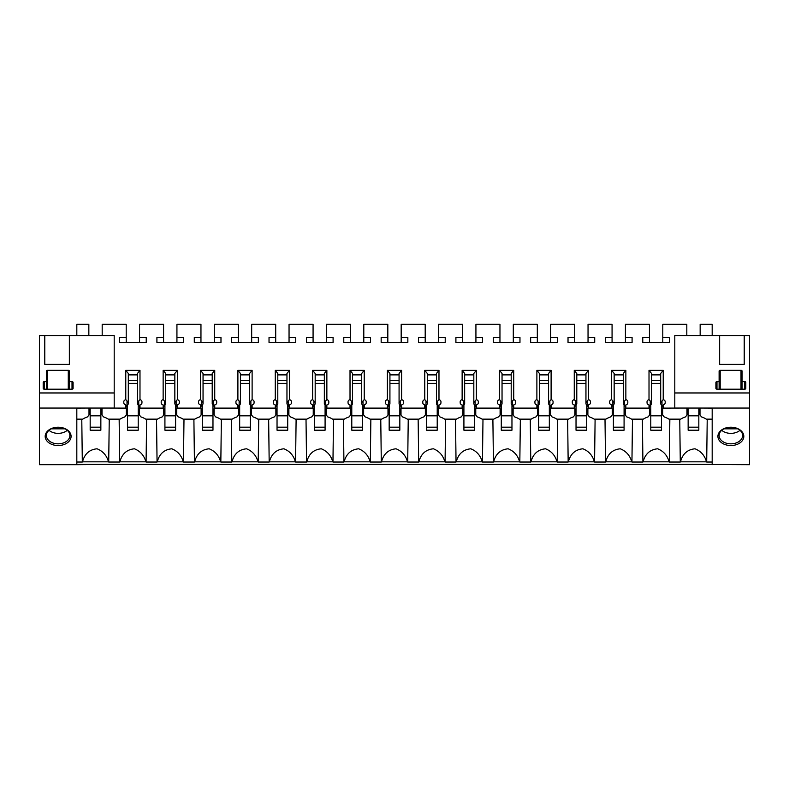 <?xml version="1.0" encoding="UTF-8"?>
<svg xmlns="http://www.w3.org/2000/svg" width="789" height="789" viewBox="0 0 789 789"><rect width="100%" height="100%" fill="white"/><g stroke="black" fill="none" stroke-linecap="round" stroke-linejoin="round"><path stroke-width="1.18" d="M662.79 342.426L662.79 324.309L686.815 324.309L686.815 335.572M662.79 337.524L669.466 337.524L669.466 342.426L642.769 342.426L642.769 337.524L649.446 337.524L649.446 324.309L625.421 324.309L625.421 337.524L632.088 337.524L632.088 342.426L605.39 342.426L605.39 337.524L612.067 337.524L612.067 324.309L588.042 324.309L588.042 337.524L594.719 337.524L594.719 342.426L568.021 342.426L568.021 337.524L574.698 337.524L574.698 324.309L550.673 324.309L550.673 337.524L557.34 337.524L557.34 342.426L530.652 342.426L530.652 337.524L537.319 337.524L537.319 324.309L513.294 324.309L513.294 337.524L519.971 337.524L519.971 342.426L493.273 342.426L493.273 337.524L499.95 337.524L499.95 324.309L475.925 324.309L475.925 337.524L482.592 337.524L482.592 342.426L455.904 342.426L455.904 337.524L462.571 337.524L462.571 324.309L438.546 324.309L438.546 337.524L445.223 337.524L445.223 342.426L418.525 342.426L418.525 337.524L425.202 337.524L425.202 324.309L401.177 324.309L401.177 337.524L407.844 337.524L407.844 342.426L381.156 342.426L381.156 337.524L387.823 337.524L387.823 324.309L363.798 324.309L363.798 337.524L370.475 337.524L370.475 342.426L343.777 342.426L343.777 337.524L350.454 337.524L350.454 324.309L326.429 324.309L326.429 337.524L333.096 337.524L333.096 342.426L306.408 342.426L306.408 337.524L313.075 337.524L313.075 324.309L289.05 324.309L289.05 337.524L295.727 337.524L295.727 342.426L269.029 342.426L269.029 337.524L275.706 337.524L275.706 324.309L251.681 324.309L251.681 337.524L258.348 337.524L258.348 342.426L231.66 342.426L231.66 337.524L238.327 337.524L238.327 324.309L214.302 324.309L214.302 337.524L220.979 337.524L220.979 342.426L194.281 342.426L194.281 337.524L200.958 337.524L200.958 324.309L176.933 324.309L176.933 337.524L183.61 337.524L183.61 342.426L156.912 342.426L156.912 337.524L163.579 337.524L163.579 324.309L139.554 324.309L139.554 337.524L146.231 337.524L146.231 342.426L119.534 342.426L119.534 337.524L126.21 337.524L126.21 324.309L102.185 324.309L102.185 335.572M76.819 335.572L76.819 324.309L88.841 324.309L88.841 335.572M76.819 408.12L88.398 408.061M125.776 408.12L126.368 408.85L125.776 404.935L125.776 408.12L102.619 408.061M125.776 404.935A1.331 0.947 0 0 0 125.619 404.875A3.205 2.268 0 0 1 123.804 402.834L123.804 401.7A3.205 2.268 0 0 1 125.776 399.609L125.776 370.366L139.988 370.366L137.464 373.463L137.464 402.528L138.756 400.95L138.756 405.546L137.464 403.968L137.464 402.528M163.145 408.12L163.747 408.85L163.145 404.935L163.145 408.12L139.988 408.12L139.988 404.935A1.331 0.947 0 0 1 140.156 404.875A3.205 2.268 0 0 0 141.961 402.834L141.961 401.7A3.205 2.268 0 0 0 139.988 399.609L139.988 370.366M163.145 404.935A1.331 0.947 0 0 0 162.988 404.875A3.205 2.268 0 0 1 161.183 402.834L161.183 401.7A3.205 2.268 0 0 1 163.145 399.609L163.145 370.366L177.367 370.366L174.842 373.463L174.842 402.528L176.134 400.95L176.134 405.546L174.842 403.968L174.842 402.528M200.524 408.12L201.116 408.85L200.524 404.935L200.524 408.12L177.367 408.12L177.367 404.935A1.331 0.947 0 0 1 177.525 404.875A3.205 2.268 0 0 0 179.33 402.834L179.33 401.7A3.205 2.268 0 0 0 177.367 399.609L177.367 370.366M200.524 404.935A1.331 0.947 0 0 0 200.367 404.875A3.205 2.268 0 0 1 198.552 402.834L198.552 401.7A3.205 2.268 0 0 1 200.524 399.609L200.524 370.366L214.736 370.366L212.211 373.463L212.211 402.528L213.503 400.95L213.503 405.546L212.211 403.968L212.211 402.528M237.893 408.12L238.495 408.85L237.893 404.935L237.893 408.12L214.736 408.12L214.736 404.935A1.331 0.947 0 0 1 214.904 404.875A3.205 2.268 0 0 0 216.709 402.834L216.709 401.7A3.205 2.268 0 0 0 214.736 399.609L214.736 370.366M237.893 404.935A1.331 0.947 0 0 0 237.736 404.875A3.205 2.268 0 0 1 235.931 402.834L235.931 401.7A3.205 2.268 0 0 1 237.893 399.609L237.893 370.366L252.115 370.366L249.59 373.463L249.59 402.528L250.882 400.95L250.882 405.546L249.59 403.968L249.59 402.528M275.272 408.12L275.864 408.85L275.272 404.935L275.272 408.12L252.115 408.12L252.115 404.935A1.331 0.947 0 0 1 252.273 404.875A3.205 2.268 0 0 0 254.078 402.834L254.078 401.7A3.205 2.268 0 0 0 252.115 399.609L252.115 370.366M275.272 404.935A1.331 0.947 0 0 0 275.114 404.875A3.205 2.268 0 0 1 273.3 402.834L273.3 401.7A3.205 2.268 0 0 1 275.272 399.609L275.272 370.366L289.484 370.366L286.959 373.463L286.959 402.528L288.251 400.95L288.251 405.546L286.959 403.968L286.959 402.528M312.641 408.12L313.243 408.85L312.641 404.935L312.641 408.12L289.484 408.12L289.484 404.935A1.331 0.947 0 0 1 289.642 404.875A3.205 2.268 0 0 0 291.457 402.834L291.457 401.7A3.205 2.268 0 0 0 289.484 399.609L289.484 370.366M312.641 404.935A1.331 0.947 0 0 0 312.483 404.875A3.205 2.268 0 0 1 310.679 402.834L310.679 401.7A3.205 2.268 0 0 1 312.641 399.609L312.641 370.366L326.863 370.366L324.338 373.463L324.338 402.528L325.63 400.95L325.63 405.546L324.338 403.968L324.338 402.528M350.02 408.12L350.612 408.85L350.02 404.935L350.02 408.12L326.863 408.12L326.863 404.935A1.331 0.947 0 0 1 327.021 404.875A3.205 2.268 0 0 0 328.826 402.834L328.826 401.7A3.205 2.268 0 0 0 326.863 399.609L326.863 370.366M350.02 404.935A1.331 0.947 0 0 0 349.862 404.875A3.205 2.268 0 0 1 348.048 402.834L348.048 401.7A3.205 2.268 0 0 1 350.02 399.609L350.02 370.366L364.232 370.366L361.707 373.463L361.707 402.528L362.999 400.95L362.999 405.546L361.707 403.968L361.707 402.528M387.389 408.12L387.991 408.85L387.389 404.935L387.389 408.12L364.232 408.12L364.232 404.935A1.331 0.947 0 0 1 364.39 404.875A3.205 2.268 0 0 0 366.204 402.834L366.204 401.7A3.205 2.268 0 0 0 364.232 399.609L364.232 370.366M387.389 404.935A1.331 0.947 0 0 0 387.231 404.875A3.205 2.268 0 0 1 385.426 402.834L385.426 401.7A3.205 2.268 0 0 1 387.389 399.609L387.389 370.366L401.611 370.366L399.076 373.463L399.076 402.528L400.368 400.95L400.368 405.546L399.076 403.968L399.076 402.528M424.768 408.12L425.36 408.85L424.768 404.935L424.768 408.12L401.611 408.12L401.611 404.935A1.331 0.947 0 0 1 401.769 404.875A3.205 2.268 0 0 0 403.573 402.834L403.573 401.7A3.205 2.268 0 0 0 401.611 399.609L401.611 370.366M424.768 404.935A1.331 0.947 0 0 0 424.61 404.875A3.205 2.268 0 0 1 422.796 402.834L422.796 401.7A3.205 2.268 0 0 1 424.768 399.609L424.768 370.366L438.98 370.366L436.455 373.463L436.455 402.528L437.747 400.95L437.747 405.546L436.455 403.968L436.455 402.528M462.137 408.12L462.729 408.85L462.137 404.935L462.137 408.12L438.98 408.12L438.98 404.935A1.331 0.947 0 0 1 439.138 404.875A3.205 2.268 0 0 0 440.952 402.834L440.952 401.7A3.205 2.268 0 0 0 438.98 399.609L438.98 370.366M462.137 404.935A1.331 0.947 0 0 0 461.979 404.875A3.205 2.268 0 0 1 460.174 402.834L460.174 401.7A3.205 2.268 0 0 1 462.137 399.609L462.137 370.366L476.359 370.366L473.824 373.463L473.824 402.528L475.116 400.95L475.116 405.546L473.824 403.968L473.824 402.528M499.516 408.12L500.108 408.85L499.516 404.935L499.516 408.12L476.359 408.12L476.359 404.935A1.331 0.947 0 0 1 476.517 404.875A3.205 2.268 0 0 0 478.321 402.834L478.321 401.7A3.205 2.268 0 0 0 476.359 399.609L476.359 370.366M499.516 404.935A1.331 0.947 0 0 0 499.358 404.875A3.205 2.268 0 0 1 497.543 402.834L497.543 401.7A3.205 2.268 0 0 1 499.516 399.609L499.516 370.366L513.728 370.366L511.203 373.463L511.203 402.528L512.495 400.95L512.495 405.546L511.203 403.968L511.203 402.528M536.885 408.12L537.477 408.85L536.885 404.935L536.885 408.12L513.728 408.12L513.728 404.935A1.331 0.947 0 0 1 513.886 404.875A3.205 2.268 0 0 0 515.7 402.834L515.7 401.7A3.205 2.268 0 0 0 513.728 399.609L513.728 370.366M536.885 404.935A1.331 0.947 0 0 0 536.727 404.875A3.205 2.268 0 0 1 534.922 402.834L534.922 401.7A3.205 2.268 0 0 1 536.885 399.609L536.885 370.366L551.107 370.366L548.572 373.463L548.572 402.528L549.864 400.95L549.864 405.546L548.572 403.968L548.572 402.528M574.264 408.12L574.856 408.85L574.264 404.935L574.264 408.12L551.107 408.12L551.107 404.935A1.331 0.947 0 0 1 551.264 404.875A3.205 2.268 0 0 0 553.069 402.834L553.069 401.7A3.205 2.268 0 0 0 551.107 399.609L551.107 370.366M574.264 404.935A1.331 0.947 0 0 0 574.096 404.875A3.205 2.268 0 0 1 572.291 402.834L572.291 401.7A3.205 2.268 0 0 1 574.264 399.609L574.264 370.366L588.476 370.366L585.951 373.463L585.951 402.528L587.243 400.95L587.243 405.546L585.951 403.968L585.951 402.528M611.633 408.12L612.225 408.85L611.633 404.935L611.633 408.12L588.476 408.12L588.476 404.935A1.331 0.947 0 0 1 588.633 404.875A3.205 2.268 0 0 0 590.448 402.834L590.448 401.7A3.205 2.268 0 0 0 588.476 399.609L588.476 370.366M611.633 404.935A1.331 0.947 0 0 0 611.475 404.875A3.205 2.268 0 0 1 609.67 402.834L609.67 401.7A3.205 2.268 0 0 1 611.633 399.609L611.633 370.366L625.855 370.366L623.32 373.463L623.32 402.528L624.612 400.95L624.612 405.546L623.32 403.968L623.32 402.528M649.012 408.12L649.603 408.85L649.012 404.935L649.012 408.12L625.855 408.12L625.855 404.935A1.331 0.947 0 0 1 626.012 404.875A3.205 2.268 0 0 0 627.817 402.834L627.817 401.7A3.205 2.268 0 0 0 625.855 399.609L625.855 370.366M649.012 404.935A1.331 0.947 0 0 0 648.844 404.875A3.205 2.268 0 0 1 647.039 402.834L647.039 401.7A3.205 2.268 0 0 1 649.012 399.609L649.012 370.366L663.224 370.366L660.699 373.463L660.699 402.528L661.991 400.95L661.991 405.546L660.699 403.968L660.699 402.528M686.381 408.061L663.224 408.12L663.224 404.935A1.331 0.947 0 0 1 663.381 404.875A3.205 2.268 0 0 0 665.196 402.834L665.196 401.7A3.205 2.268 0 0 0 663.224 399.609L663.224 370.366M712.181 408.12L700.602 408.061M712.181 335.572L712.181 324.309L700.159 324.309L700.159 335.572M76.819 464.366L712.181 464.366M712.181 462.029L706.688 462.029A16.086 11.371 180 0 0 706.49 461.831C704.735 455.49 700.908 451.15 695.02 448.793C687.436 449.533 682.584 453.872 680.493 461.831A16.086 11.371 180 0 0 680.286 462.029L669.319 462.029A16.086 11.371 180 0 0 669.121 461.831C667.356 455.49 663.539 451.15 657.651 448.793C650.057 449.533 645.215 453.872 643.114 461.831A16.086 11.371 180 0 0 642.917 462.029L631.94 462.029A16.086 11.371 180 0 0 631.742 461.831C629.987 455.49 626.16 451.15 620.272 448.793C612.688 449.533 607.836 453.872 605.745 461.831A16.086 11.371 180 0 0 605.538 462.029L594.571 462.029A16.086 11.371 180 0 0 594.373 461.831C592.618 455.49 588.791 451.15 582.903 448.793C575.309 449.533 570.467 453.872 568.366 461.831A16.086 11.371 180 0 0 568.169 462.029L557.202 462.029A16.086 11.371 180 0 0 556.995 461.831C555.239 455.49 551.422 451.15 545.524 448.793C537.94 449.533 533.088 453.872 530.997 461.831A16.086 11.371 180 0 0 530.79 462.029L519.823 462.029A16.086 11.371 180 0 0 519.626 461.831C517.87 455.49 514.043 451.15 508.155 448.793C500.561 449.533 495.719 453.872 493.618 461.831A16.086 11.371 180 0 0 493.421 462.029L482.454 462.029A16.086 11.371 180 0 0 482.247 461.831C480.491 455.49 476.674 451.15 470.786 448.793C463.192 449.533 458.35 453.872 456.249 461.831A16.086 11.371 180 0 0 456.042 462.029L445.075 462.029A16.086 11.371 180 0 0 444.878 461.831C443.122 455.49 439.295 451.15 433.408 448.793C425.813 449.533 420.971 453.872 418.87 461.831A16.086 11.371 180 0 0 418.673 462.029L407.706 462.029A16.086 11.371 180 0 0 407.499 461.831C405.743 455.49 401.926 451.15 396.039 448.793C388.444 449.533 383.602 453.872 381.501 461.831A16.086 11.371 180 0 0 381.294 462.029L370.327 462.029A16.086 11.371 180 0 0 370.13 461.831C368.374 455.49 364.548 451.15 358.66 448.793C351.066 449.533 346.223 453.872 344.122 461.831A16.086 11.371 180 0 0 343.925 462.029L332.958 462.029A16.086 11.371 180 0 0 332.751 461.831C330.995 455.49 327.179 451.15 321.291 448.793C313.697 449.533 308.854 453.872 306.753 461.831A16.086 11.371 180 0 0 306.546 462.029L295.579 462.029A16.086 11.371 180 0 0 295.382 461.831C293.626 455.49 289.8 451.15 283.912 448.793C276.318 449.533 271.475 453.872 269.374 461.831A16.086 11.371 180 0 0 269.177 462.029L258.21 462.029A16.086 11.371 180 0 0 258.003 461.831C256.247 455.49 252.431 451.15 246.543 448.793C238.949 449.533 234.106 453.872 232.005 461.831A16.086 11.371 180 0 0 231.798 462.029L220.831 462.029A16.086 11.371 180 0 0 220.634 461.831C218.878 455.49 215.052 451.15 209.164 448.793C201.57 449.533 196.727 453.872 194.627 461.831A16.086 11.371 180 0 0 194.429 462.029L183.462 462.029A16.086 11.371 180 0 0 183.255 461.831C181.5 455.49 177.683 451.15 171.795 448.793C164.201 449.533 159.358 453.872 157.258 461.831A16.086 11.371 180 0 0 157.06 462.029L146.083 462.029A16.086 11.371 180 0 0 145.886 461.831C144.131 455.49 140.304 451.15 134.416 448.793C126.832 449.533 121.979 453.872 119.879 461.831A16.086 11.371 180 0 0 119.681 462.029L108.714 462.029A16.086 11.371 180 0 0 108.507 461.831C106.752 455.49 102.935 451.15 97.047 448.793C89.453 449.533 84.61 453.872 82.51 461.831A16.086 11.371 180 0 0 82.312 462.029L76.819 462.029L76.819 419.146L82.677 419.146A19.222 13.591 180 0 1 87.441 416.927L88.999 415.014L88.999 408.85L88.398 408.12M126.368 408.85L126.368 415.014L124.81 416.927A19.222 13.591 180 0 0 120.046 419.146L108.349 419.146A19.222 13.591 180 0 0 103.586 416.927L102.028 415.014L102.028 408.85L102.619 408.12M163.747 408.85L163.747 415.014L162.189 416.927A19.222 13.591 180 0 0 157.415 419.146L145.718 419.146A19.222 13.591 180 0 0 140.955 416.927L139.397 415.014L139.397 408.85L139.988 408.12M201.116 408.85L201.116 415.014L199.558 416.927A19.222 13.591 180 0 0 194.794 419.146L183.097 419.146A19.222 13.591 180 0 0 178.334 416.927L176.775 415.014L176.775 408.85L177.367 408.12M238.495 408.85L238.495 415.014L236.937 416.927A19.222 13.591 180 0 0 232.163 419.146L220.466 419.146A19.222 13.591 180 0 0 215.703 416.927L214.144 415.014L214.144 408.85L214.736 408.12M275.864 408.85L275.864 415.014L274.306 416.927A19.222 13.591 180 0 0 269.542 419.146L257.845 419.146A19.222 13.591 180 0 0 253.082 416.927L251.523 415.014L251.523 408.85L252.115 408.12M313.243 408.85L313.243 415.014L311.685 416.927A19.222 13.591 180 0 0 306.911 419.146L295.214 419.146A19.222 13.591 180 0 0 290.451 416.927L288.892 415.014L288.892 408.85L289.484 408.12M350.612 408.85L350.612 415.014L349.054 416.927A19.222 13.591 180 0 0 344.29 419.146L332.593 419.146A19.222 13.591 180 0 0 327.82 416.927L326.271 415.014L326.271 408.85L326.863 408.12M387.991 408.85L387.991 415.014L386.432 416.927A19.222 13.591 180 0 0 381.659 419.146L369.962 419.146A19.222 13.591 180 0 0 365.199 416.927L363.64 415.014L363.64 408.85L364.232 408.12M425.36 408.85L425.36 415.014L423.801 416.927A19.222 13.591 180 0 0 419.038 419.146L407.341 419.146A19.222 13.591 180 0 0 402.568 416.927L401.009 415.014L401.009 408.85L401.611 408.12M462.729 408.85L462.729 415.014L461.18 416.927A19.222 13.591 180 0 0 456.407 419.146L444.71 419.146A19.222 13.591 180 0 0 439.946 416.927L438.388 415.014L438.388 408.85L438.98 408.12M500.108 408.85L500.108 415.014L498.549 416.927A19.222 13.591 180 0 0 493.786 419.146L482.089 419.146A19.222 13.591 180 0 0 477.315 416.927L475.757 415.014L475.757 408.85L476.359 408.12M537.477 408.85L537.477 415.014L535.918 416.927A19.222 13.591 180 0 0 531.155 419.146L519.458 419.146A19.222 13.591 180 0 0 514.694 416.927L513.136 415.014L513.136 408.85L513.728 408.12M574.856 408.85L574.856 415.014L573.297 416.927A19.222 13.591 180 0 0 568.534 419.146L556.837 419.146A19.222 13.591 180 0 0 552.063 416.927L550.505 415.014L550.505 408.85L551.107 408.12M612.225 408.85L612.225 415.014L610.666 416.927A19.222 13.591 180 0 0 605.903 419.146L594.206 419.146A19.222 13.591 180 0 0 589.442 416.927L587.884 415.014L587.884 408.85L588.476 408.12M649.603 408.85L649.603 415.014L648.045 416.927A19.222 13.591 180 0 0 643.282 419.146L631.585 419.146A19.222 13.591 180 0 0 626.811 416.927L625.253 415.014L625.253 408.85L625.855 408.12M686.381 408.12L686.972 408.85L686.972 415.014L685.414 416.927A19.222 13.591 180 0 0 680.651 419.146L668.954 419.146A19.222 13.591 180 0 0 664.19 416.927L662.632 415.014L662.632 408.85L663.224 408.12M700.602 408.12L700.001 408.85L700.001 415.014L701.559 416.927A19.222 13.591 180 0 1 706.323 419.146L712.181 419.146M680.493 461.831L706.49 461.831M643.114 461.831L669.121 461.831M605.745 461.831L631.742 461.831M568.366 461.831L594.373 461.831M530.997 461.831L556.995 461.831M493.618 461.831L519.626 461.831M456.249 461.831L482.247 461.831M418.87 461.831L444.878 461.831M381.501 461.831L407.499 461.831M344.122 461.831L370.13 461.831M306.753 461.831L332.751 461.831M269.374 461.831L295.382 461.831M232.005 461.831L258.003 461.831M194.627 461.831L220.634 461.831M157.258 461.831L183.255 461.831M119.879 461.831L145.886 461.831M82.51 461.831L108.507 461.831M119.681 462.029L119.149 419.146M108.714 462.029L109.247 419.146M82.312 462.029L81.78 419.146M102.028 408.061L102.028 408.85M88.999 408.061L88.999 408.85M139.554 342.426L139.554 337.524M126.21 342.426L126.21 337.524M146.231 337.514L146.231 342.426M119.534 337.514L119.534 342.426M128.301 380.604L137.464 380.604M137.464 383.395L128.301 383.395M128.301 402.528L128.301 403.968L127.009 405.546L127.009 400.95L128.301 402.528L128.301 373.463L125.776 370.366M157.06 462.029L156.528 419.146M146.083 462.029L146.616 419.146M139.397 408.85L139.988 404.935M137.464 374.893L128.301 374.893M125.836 407.144L127.009 405.546M125.776 399.609L127.009 400.95M139.929 407.144L138.756 405.546M139.988 399.609L138.756 400.95M176.933 342.426L176.933 337.524M163.579 342.426L163.579 337.524M183.61 337.514L183.61 342.426M156.912 337.514L156.912 342.426M165.68 380.604L174.842 380.604M174.842 383.395L165.68 383.395M165.68 402.528L165.68 403.968L164.388 405.546L164.388 400.95L165.68 402.528L165.68 373.463L163.145 370.366M194.429 462.029L193.897 419.146M183.462 462.029L183.995 419.146M176.775 408.85L177.367 404.935M174.842 374.893L165.68 374.893M163.215 407.144L164.388 405.546M163.145 399.609L164.388 400.95M177.298 407.144L176.134 405.546M177.367 399.609L176.134 400.95M214.302 342.426L214.302 337.524M200.958 342.426L200.958 337.524M220.979 337.514L220.979 342.426M194.281 337.514L194.281 342.426M203.049 380.604L212.211 380.604M212.211 383.395L203.049 383.395M203.049 402.528L203.049 403.968L201.757 405.546L201.757 400.95L203.049 402.528L203.049 373.463L200.524 370.366M231.798 462.029L231.266 419.146M220.831 462.029L221.364 419.146M214.144 408.85L214.736 404.935M212.211 374.893L203.049 374.893M200.584 407.144L201.757 405.546M200.524 399.609L201.757 400.95M214.677 407.144L213.503 405.546M214.736 399.609L213.503 400.95M251.681 342.426L251.681 337.524M238.327 342.426L238.327 337.524M258.348 337.514L258.348 342.426M231.66 337.514L231.66 342.426M240.428 380.604L249.59 380.604M249.59 383.395L240.428 383.395M240.428 402.528L240.428 403.968L239.136 405.546L239.136 400.95L240.428 402.528L240.428 373.463L237.893 370.366M269.177 462.029L268.645 419.146M258.21 462.029L258.743 419.146M251.523 408.85L252.115 404.935M249.59 374.893L240.428 374.893M237.962 407.144L239.136 405.546M237.893 399.609L239.136 400.95M252.046 407.144L250.882 405.546M252.115 399.609L250.882 400.95M289.05 342.426L289.05 337.524M275.706 342.426L275.706 337.524M295.727 337.514L295.727 342.426M269.029 337.514L269.029 342.426M277.797 380.604L286.959 380.604M286.959 383.395L277.797 383.395M277.797 402.528L277.797 403.968L276.505 405.546L276.505 400.95L277.797 402.528L277.797 373.463L275.272 370.366M306.546 462.029L306.014 419.146M295.579 462.029L296.112 419.146M288.892 408.85L289.484 404.935M286.959 374.893L277.797 374.893M275.331 407.144L276.505 405.546M275.272 399.609L276.505 400.95M289.425 407.144L288.251 405.546M289.484 399.609L288.251 400.95M326.429 342.426L326.429 337.524M313.075 342.426L313.075 337.524M333.096 337.514L333.096 342.426M306.408 337.514L306.408 342.426M315.176 380.604L324.338 380.604M324.338 383.395L315.176 383.395M315.176 402.528L315.176 403.968L313.884 405.546L313.884 400.95L315.176 402.528L315.176 373.463L312.641 370.366M343.925 462.029L343.393 419.146M332.958 462.029L333.491 419.146M326.271 408.85L326.863 404.935M324.338 374.893L315.176 374.893M312.71 407.144L313.884 405.546M312.641 399.609L313.884 400.95M326.794 407.144L325.63 405.546M326.863 399.609L325.63 400.95M363.798 342.426L363.798 337.524M350.454 342.426L350.454 337.524M370.475 337.514L370.475 342.426M343.777 337.514L343.777 342.426M352.545 380.604L361.707 380.604M361.707 383.395L352.545 383.395M352.545 402.528L352.545 403.968L351.253 405.546L351.253 400.95L352.545 402.528L352.545 373.463L350.02 370.366M381.294 462.029L380.762 419.146M370.327 462.029L370.86 419.146M363.64 408.85L364.232 404.935M361.707 374.893L352.545 374.893M350.079 407.144L351.253 405.546M350.02 399.609L351.253 400.95M364.173 407.144L362.999 405.546M364.232 399.609L362.999 400.95M401.177 342.426L401.177 337.524M387.823 342.426L387.823 337.524M407.844 337.514L407.844 342.426M381.156 337.514L381.156 342.426M389.924 380.604L399.076 380.604M399.076 383.395L389.924 383.395M389.924 402.528L389.924 403.968L388.632 405.546L388.632 400.95L389.924 402.528L389.924 373.463L387.389 370.366M418.673 462.029L418.14 419.146M407.706 462.029L408.238 419.146M401.009 408.85L401.611 404.935M399.076 374.893L389.924 374.893M387.458 407.144L388.632 405.546M387.389 399.609L388.632 400.95M401.542 407.144L400.368 405.546M401.611 399.609L400.368 400.95M438.546 342.426L438.546 337.524M425.202 342.426L425.202 337.524M445.223 337.514L445.223 342.426M418.525 337.514L418.525 342.426M427.293 380.604L436.455 380.604M436.455 383.395L427.293 383.395M427.293 402.528L427.293 403.968L426.001 405.546L426.001 400.95L427.293 402.528L427.293 373.463L424.768 370.366M456.042 462.029L455.509 419.146M445.075 462.029L445.607 419.146M438.388 408.85L438.98 404.935M436.455 374.893L427.293 374.893M424.827 407.144L426.001 405.546M424.768 399.609L426.001 400.95M438.921 407.144L437.747 405.546M438.98 399.609L437.747 400.95M475.925 342.426L475.925 337.524M462.571 342.426L462.571 337.524M482.592 337.514L482.592 342.426M455.904 337.514L455.904 342.426M464.662 380.604L473.824 380.604M473.824 383.395L464.662 383.395M464.662 402.528L464.662 403.968L463.37 405.546L463.37 400.95L464.662 402.528L464.662 373.463L462.137 370.366M493.421 462.029L492.888 419.146M482.454 462.029L482.986 419.146M475.757 408.85L476.359 404.935M473.824 374.893L464.662 374.893M462.206 407.144L463.37 405.546M462.137 399.609L463.37 400.95M476.29 407.144L475.116 405.546M476.359 399.609L475.116 400.95M513.294 342.426L513.294 337.524M499.95 342.426L499.95 337.524M519.971 337.514L519.971 342.426M493.273 337.514L493.273 342.426M502.041 380.604L511.203 380.604M511.203 383.395L502.041 383.395M502.041 402.528L502.041 403.968L500.749 405.546L500.749 400.95L502.041 402.528L502.041 373.463L499.516 370.366M530.79 462.029L530.257 419.146M519.823 462.029L520.355 419.146M513.136 408.85L513.728 404.935M511.203 374.893L502.041 374.893M499.575 407.144L500.749 405.546M499.516 399.609L500.749 400.95M513.669 407.144L512.495 405.546M513.728 399.609L512.495 400.95M550.673 342.426L550.673 337.524M537.319 342.426L537.319 337.524M557.34 337.514L557.34 342.426M530.652 337.514L530.652 342.426M539.41 380.604L548.572 380.604M548.572 383.395L539.41 383.395M539.41 402.528L539.41 403.968L538.118 405.546L538.118 400.95L539.41 402.528L539.41 373.463L536.885 370.366M568.169 462.029L567.636 419.146M557.202 462.029L557.734 419.146M550.505 408.85L551.107 404.935M548.572 374.893L539.41 374.893M536.954 407.144L538.118 405.546M536.885 399.609L538.118 400.95M551.038 407.144L549.864 405.546M551.107 399.609L549.864 400.95M588.042 342.426L588.042 337.524M574.698 342.426L574.698 337.524M594.719 337.514L594.719 342.426M568.021 337.514L568.021 342.426M576.789 380.604L585.951 380.604M585.951 383.395L576.789 383.395M576.789 402.528L576.789 403.968L575.497 405.546L575.497 400.95L576.789 402.528L576.789 373.463L574.264 370.366M605.538 462.029L605.005 419.146M594.571 462.029L595.103 419.146M587.884 408.85L588.476 404.935M585.951 374.893L576.789 374.893M574.323 407.144L575.497 405.546M574.264 399.609L575.497 400.95M588.416 407.144L587.243 405.546M588.476 399.609L587.243 400.95M625.421 342.426L625.421 337.524M612.067 342.426L612.067 337.524M632.088 337.514L632.088 342.426M605.39 337.514L605.39 342.426M614.158 380.604L623.32 380.604M623.32 383.395L614.158 383.395M614.158 402.528L614.158 403.968L612.866 405.546L612.866 400.95L614.158 402.528L614.158 373.463L611.633 370.366M642.917 462.029L642.384 419.146M631.94 462.029L632.472 419.146M625.253 408.85L625.855 404.935M623.32 374.893L614.158 374.893M611.702 407.144L612.866 405.546M611.633 399.609L612.866 400.95M625.785 407.144L624.612 405.546M625.855 399.609L624.612 400.95M649.446 342.426L649.446 337.524M669.466 337.514L669.466 342.426M642.769 337.514L642.769 342.426M651.536 380.604L660.699 380.604M660.699 383.395L651.536 383.395M651.536 402.528L651.536 403.968L650.244 405.546L650.244 400.95L651.536 402.528L651.536 373.463L649.012 370.366M680.286 462.029L679.753 419.146M669.319 462.029L669.851 419.146M662.632 408.85L663.224 404.935M660.699 374.893L651.536 374.893M649.071 407.144L650.244 405.546M649.012 399.609L650.244 400.95M663.164 407.144L661.991 405.546M663.224 399.609L661.991 400.95M706.688 462.029L707.22 419.146M700.001 408.061L700.001 408.85M686.972 408.061L686.972 408.85M749.55 408.061L674.802 408.061L674.802 392.961L749.55 392.961L749.55 464.691L674.802 464.366M674.802 392.961L674.802 335.572L749.55 335.572L749.55 392.961M712.181 408.061L712.181 464.691M744.214 335.572L744.214 364.4L719.647 364.4L719.647 335.572M737.074 428.338A12.949 9.162 180 0 0 730.861 427.224A12.949 9.162 180 0 0 718.315 434.118A12.949 9.162 180 0 0 724.657 444.414A12.949 9.162 180 0 0 742.232 440.775A12.949 9.162 180 0 0 737.074 428.338M736.492 428.24A11.746 8.304 0 0 1 742.607 435.528A11.746 8.304 0 0 1 725.229 442.816A11.746 8.304 0 0 1 719.114 435.528A11.746 8.304 0 0 1 730.861 427.224A11.746 8.304 0 0 1 736.492 428.24M739.983 430.291A11.746 8.304 0 0 1 725.229 432.352A11.746 8.304 0 0 1 721.738 430.291M715.909 388.444L715.909 382.399L715.909 388.444A1.065 0.759 0 0 0 716.984 389.194L744.747 389.194A1.065 0.759 0 0 0 745.812 388.444L745.812 382.399A1.065 0.759 0 0 0 744.747 381.649L742.074 381.649L742.074 389.194M716.984 389.194L716.984 381.639A1.065 0.759 0 0 0 715.909 382.399M716.984 381.649L719.114 381.649L719.114 371.077A1.065 0.759 0 0 1 720.189 370.317L741.009 370.317A1.065 0.759 0 0 1 742.074 371.077L742.074 381.649M723.898 428.841L737.823 428.841M745.812 382.399L745.812 388.444M719.114 381.639L719.114 389.194M44.786 335.572L69.353 335.572L69.353 364.4L44.786 364.4L44.786 335.572L39.45 335.572L39.45 392.961L114.198 392.961L114.198 408.061L76.819 408.061L76.819 464.691L114.198 464.366M39.45 392.961L39.45 408.061L76.819 408.061M39.45 408.061L39.45 464.691L76.819 464.691M69.353 335.572L114.198 335.572L114.198 392.961M51.926 428.338A12.949 9.162 180 0 0 46.768 440.775A12.949 9.162 180 0 0 64.343 444.414A12.949 9.162 180 0 0 70.685 434.118A12.949 9.162 180 0 0 58.139 427.224A12.949 9.162 180 0 0 51.926 428.338M52.508 428.24A11.746 8.304 180 0 0 46.393 435.528A11.746 8.304 180 0 0 63.771 442.816A11.746 8.304 180 0 0 69.886 435.528A11.746 8.304 180 0 0 58.139 427.224A11.746 8.304 180 0 0 52.508 428.24M49.017 430.291A11.746 8.304 180 0 0 63.771 432.352A11.746 8.304 180 0 0 67.262 430.291M43.188 388.444L43.188 382.399L43.188 388.444A1.065 0.759 0 0 0 44.253 389.194L72.016 389.194A1.065 0.759 0 0 0 73.091 388.444L73.091 382.399A1.065 0.759 0 0 0 72.016 381.649L69.353 381.649L69.353 389.194M44.253 389.194L44.253 381.639A1.065 0.759 0 0 0 43.188 382.399M44.253 381.649L46.393 381.649L46.393 371.077A1.065 0.759 0 0 1 47.458 370.317L68.278 370.317A1.065 0.759 0 0 1 69.353 371.077L69.353 381.649M51.177 428.841L65.102 428.841M73.091 382.399L73.091 388.444M46.393 381.639L46.393 389.194M100.854 427.184L90.173 427.184L90.173 430.202L100.854 430.202L100.854 415.833L90.173 415.833L90.173 427.184M100.854 408.061L100.854 415.833M90.173 408.061L90.173 415.833M138.223 427.184L127.542 427.184L127.542 430.202L138.223 430.202L138.223 415.833L127.542 415.833L127.542 427.184M138.223 404.895L138.223 415.833M127.542 404.895L127.542 415.833M175.602 427.184L164.921 427.184L164.921 430.202L175.602 430.202L175.602 415.833L164.921 415.833L164.921 427.184M175.602 404.895L175.602 415.833M164.921 404.895L164.921 415.833M212.971 427.184L202.29 427.184L202.29 430.202L212.971 430.202L212.971 415.833L202.29 415.833L202.29 427.184M212.971 404.895L212.971 415.833M202.29 404.895L202.29 415.833M250.34 427.184L239.669 427.184L239.669 430.202L250.34 430.202L250.34 415.833L239.669 415.833L239.669 427.184M250.34 404.895L250.34 415.833M239.669 404.895L239.669 415.833M287.719 427.184L277.038 427.184L277.038 430.202L287.719 430.202L287.719 415.833L277.038 415.833L277.038 427.184M287.719 404.895L287.719 415.833M277.038 404.895L277.038 415.833M325.088 427.184L314.416 427.184L314.416 430.202L325.088 430.202L325.088 415.833L314.416 415.833L314.416 427.184M325.088 404.895L325.088 415.833M314.416 404.895L314.416 415.833M362.467 427.184L351.786 427.184L351.786 430.202L362.467 430.202L362.467 415.833L351.786 415.833L351.786 427.184M362.467 404.895L362.467 415.833M351.786 404.895L351.786 415.833M399.836 427.184L389.164 427.184L389.164 430.202L399.836 430.202L399.836 415.833L389.164 415.833L389.164 427.184M399.836 404.895L399.836 415.833M389.164 404.895L389.164 415.833M437.214 427.184L426.533 427.184L426.533 430.202L437.214 430.202L437.214 415.833L426.533 415.833L426.533 427.184M437.214 404.895L437.214 415.833M426.533 404.895L426.533 415.833M474.583 427.184L463.912 427.184L463.912 430.202L474.583 430.202L474.583 415.833L463.912 415.833L463.912 427.184M474.583 404.895L474.583 415.833M463.912 404.895L463.912 415.833M511.962 427.184L501.281 427.184L501.281 430.202L511.962 430.202L511.962 415.833L501.281 415.833L501.281 427.184M511.962 404.895L511.962 415.833M501.281 404.895L501.281 415.833M549.331 427.184L538.66 427.184L538.66 430.202L549.331 430.202L549.331 415.833L538.66 415.833L538.66 427.184M549.331 404.895L549.331 415.833M538.66 404.895L538.66 415.833M586.71 427.184L576.029 427.184L576.029 430.202L586.71 430.202L586.71 415.833L576.029 415.833L576.029 427.184M586.71 404.895L586.71 415.833M576.029 404.895L576.029 415.833M624.079 427.184L613.398 427.184L613.398 430.202L624.079 430.202L624.079 415.833L613.398 415.833L613.398 427.184M624.079 404.895L624.079 415.833M613.398 404.895L613.398 415.833M661.458 427.184L650.777 427.184L650.777 430.202L661.458 430.202L661.458 415.833L650.777 415.833L650.777 427.184M661.458 404.895L661.458 415.833M650.777 404.895L650.777 415.833M698.827 427.184L688.146 427.184L688.146 430.202L698.827 430.202L698.827 415.833L688.146 415.833L688.146 427.184M698.827 408.061L698.827 415.833M688.146 408.061L688.146 415.833M744.747 389.194L744.747 381.639M741.009 389.194L741.009 370.317M720.189 370.317L720.189 389.194M72.016 389.194L72.016 381.639M68.278 389.194L68.278 370.317M47.458 370.317L47.458 389.194"/></g></svg>
